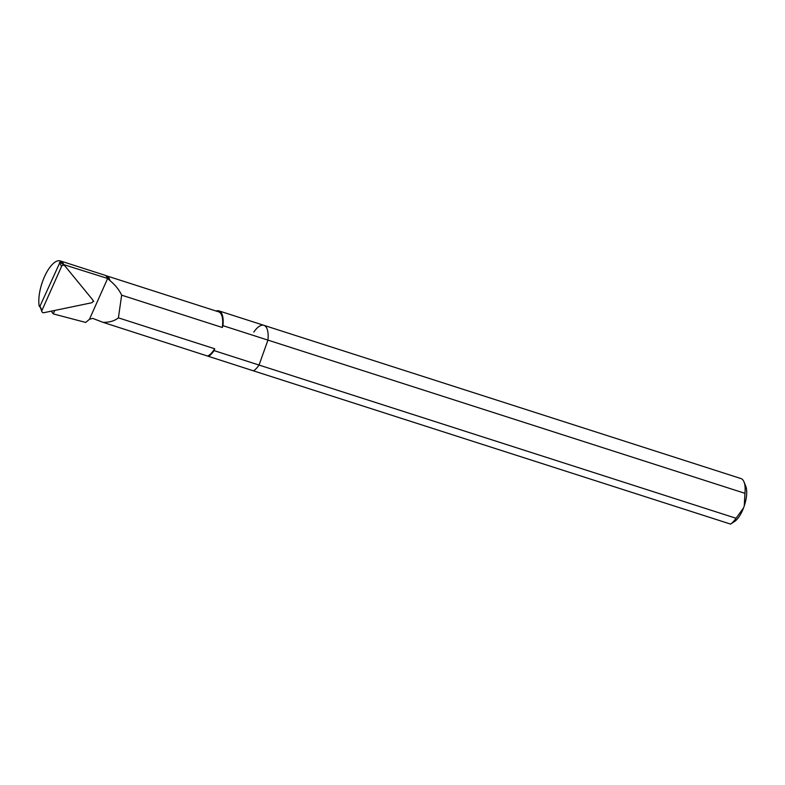 <?xml version="1.0" encoding="UTF-8"?>
<svg xmlns="http://www.w3.org/2000/svg" width="785" height="785" viewBox="0 0 785 785"><rect width="100%" height="100%" fill="white"/><g stroke="black" fill="none" stroke-linecap="round" stroke-linejoin="round"><path stroke-width="1.18" d="M41.929 311.724A1.953 1.737 -36.5 0 1 41.988 310.369L61.544 266.458A1.953 1.737 -36.5 0 1 64.782 265.781L92.699 299.85A1.953 1.737 -36.5 0 1 91.364 302.843L43.891 312.695A1.953 1.737 -36.5 0 1 41.929 311.724L39.947 306.268L60.111 262.013L63.556 264.565L107.633 278.469L109.969 280.608C115.258 284.965 119.153 289.812 121.655 295.16L222.312 327.492A23.432 9.116 -72.2 0 0 218.613 311.831L106.485 275.81A23.432 9.116 107.8 0 1 109.969 280.608M222.312 327.492L222.96 325.667L744.936 493.323A24.433 9.508 -72.2 0 0 744.023 481.941A24.433 9.508 -72.2 0 0 740.903 478.536L263.888 325.324A24.433 9.508 107.8 0 1 267.93 340.111L259.05 365.054A24.433 9.508 107.8 0 1 253.506 370.863L730.521 524.076A24.433 9.508 -72.2 0 0 736.055 518.267L259.05 365.054L267.93 340.111A24.433 9.508 -72.2 0 0 263.888 325.324A24.433 9.508 -72.2 0 0 253.79 332.114M730.531 524.076L734.367 521.642A20.538 7.987 -72.2 0 0 743.572 507.856L736.055 518.267M744.936 493.323L744.259 505.923A20.538 7.987 -72.2 0 0 745.75 486.2L744.023 481.941M744.259 505.923L743.572 507.856M222.96 325.667A24.433 9.508 -72.2 0 0 218.917 310.88A24.433 9.508 -72.2 0 0 216.052 311.007M107.633 278.469L89.451 319.289L92.709 318.376L103.012 322.341L253.506 370.863A24.433 9.508 -72.2 0 0 259.05 365.054L214.079 350.61L214.727 348.785L118.398 317.846L121.655 295.16M207.799 355.998A23.432 9.116 -72.2 0 0 214.727 348.785M208.545 356.419A24.433 9.508 -72.2 0 0 214.079 350.61M103.012 322.341C109.35 322.468 114.482 320.977 118.398 317.846M40.084 306.974L39.25 306.336A27.377 10.656 107.8 0 1 44.843 275.947A27.377 10.656 107.8 0 1 60.327 260.924A27.377 10.656 107.8 0 1 63.654 264.339M93.013 300.527L93.719 301.381L93.052 300.783M63.556 264.565L64.027 265.144M89.451 319.289L85.702 322.439L53.243 313.892L54.783 310.438M92.915 301.548L93.719 301.381M105.671 275.486L108.448 279.018M51.231 311.174L53.243 313.892M59.513 262.357L61.544 266.458M39.947 306.268L41.988 310.369M60.209 262.141L64.547 265.546M263.888 325.324L218.917 310.88M60.327 260.924L105.749 275.506"/></g></svg>
